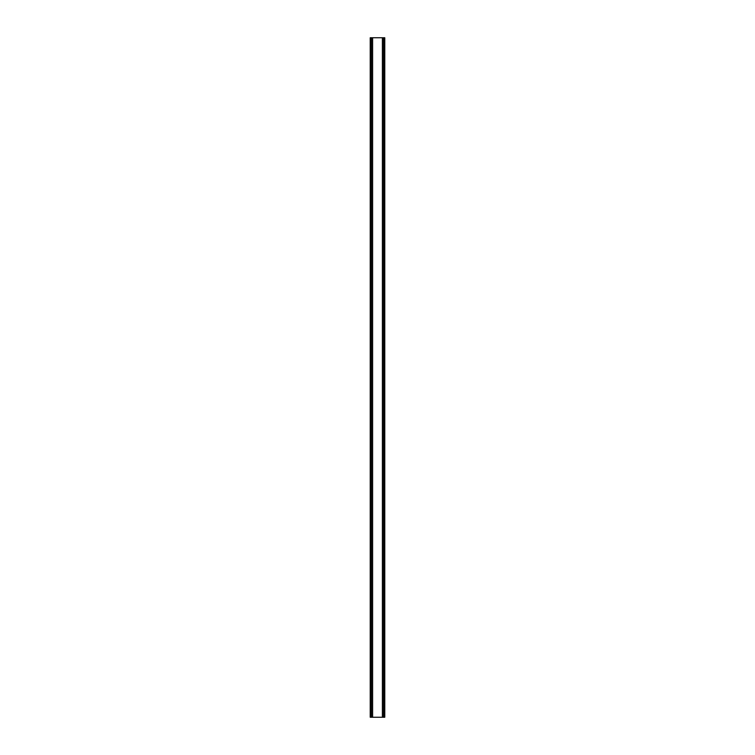 <?xml version="1.0" encoding="UTF-8"?>
<svg xmlns="http://www.w3.org/2000/svg" width="755" height="755" viewBox="0 0 755 755"><rect width="100%" height="100%" fill="white"/><g stroke="black" fill="none" stroke-linecap="round" stroke-linejoin="round"><path stroke-width="1.13" d="M384.37 37.75L370.224 37.75L370.224 717.25L384.776 717.25L384.776 37.75L384.37 717.25M370.224 37.75L370.224 717.25M372.385 37.75L372.385 717.25M372.564 37.75L372.564 717.25M372.602 37.75L372.602 717.25M382.398 37.75L382.398 717.25M382.436 37.75L382.436 717.25M382.615 37.75L382.615 717.25M370.497 37.75L370.497 717.25M370.63 37.75L370.63 717.25M370.894 37.75L370.894 717.25M370.922 37.75L370.922 717.25M371.215 37.75L371.215 717.25M383.785 37.75L383.785 717.25M384.078 37.75L384.078 717.25M384.106 37.75L384.106 717.25M384.503 37.75L384.503 717.25"/></g></svg>
